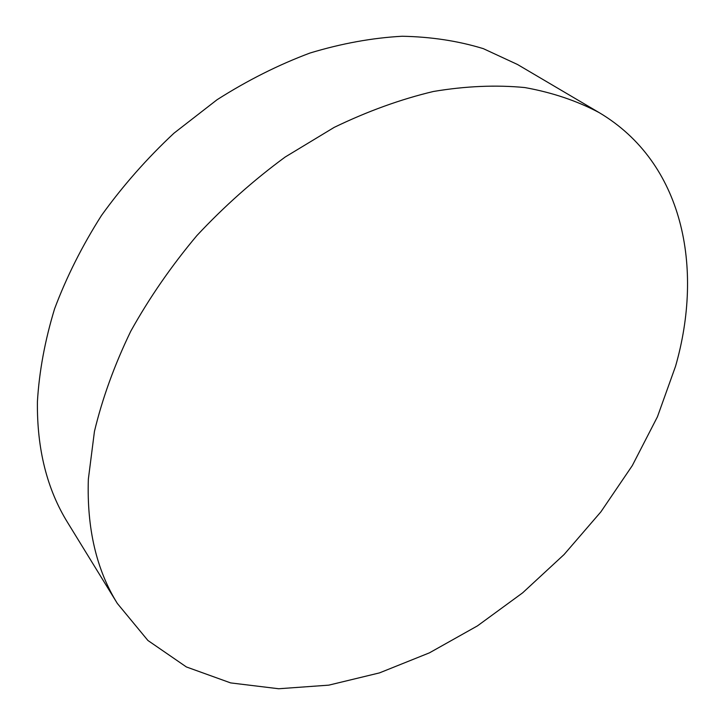 <?xml version="1.0" encoding="UTF-8"?>
<svg xmlns="http://www.w3.org/2000/svg" width="725" height="725" viewBox="0 0 725 725"><rect width="100%" height="100%" fill="white"/><g stroke="black" fill="none" stroke-linecap="round" stroke-linejoin="round"><path stroke-width="1.09" d="M88.35 479.189L94.449 431.393C102.388 398.297 114.487 364.92 130.736 331.28C149.268 297.948 171.317 266.048 196.883 235.58C224.134 206.407 253.587 180.208 285.233 156.99L334.171 127.392C367.575 111.242 400.68 99.262 433.468 91.468C465.622 86.094 496.063 84.789 524.791 87.553C552.214 92.483 577.009 100.838 599.176 112.62C683.367 162.59 703.921 267.607 675.528 366.333L657.448 416.775L632.291 465.622L600.889 511.85L564.068 554.543L522.643 592.832L477.458 625.874L429.408 652.853L379.492 672.891L328.815 685.143L278.69 688.75L230.632 682.905L186.388 666.955L147.918 640.483L117.341 603.454C96.416 569.787 86.755 528.362 88.35 479.189M599.176 112.62L517.496 64.489L483.339 48.657C458.245 40.953 431.194 36.812 402.167 36.25C372.288 37.881 341.575 43.473 310.028 53.016C278.4 64.842 247.415 80.412 217.074 99.724L173.973 133.192C147.003 158.385 122.851 185.79 101.527 215.416C82.152 245.884 66.501 277.032 54.565 308.877C44.905 340.65 39.186 371.608 37.41 401.759C36.893 448.965 46.989 489.275 67.706 522.68L117.341 603.454"/></g></svg>

